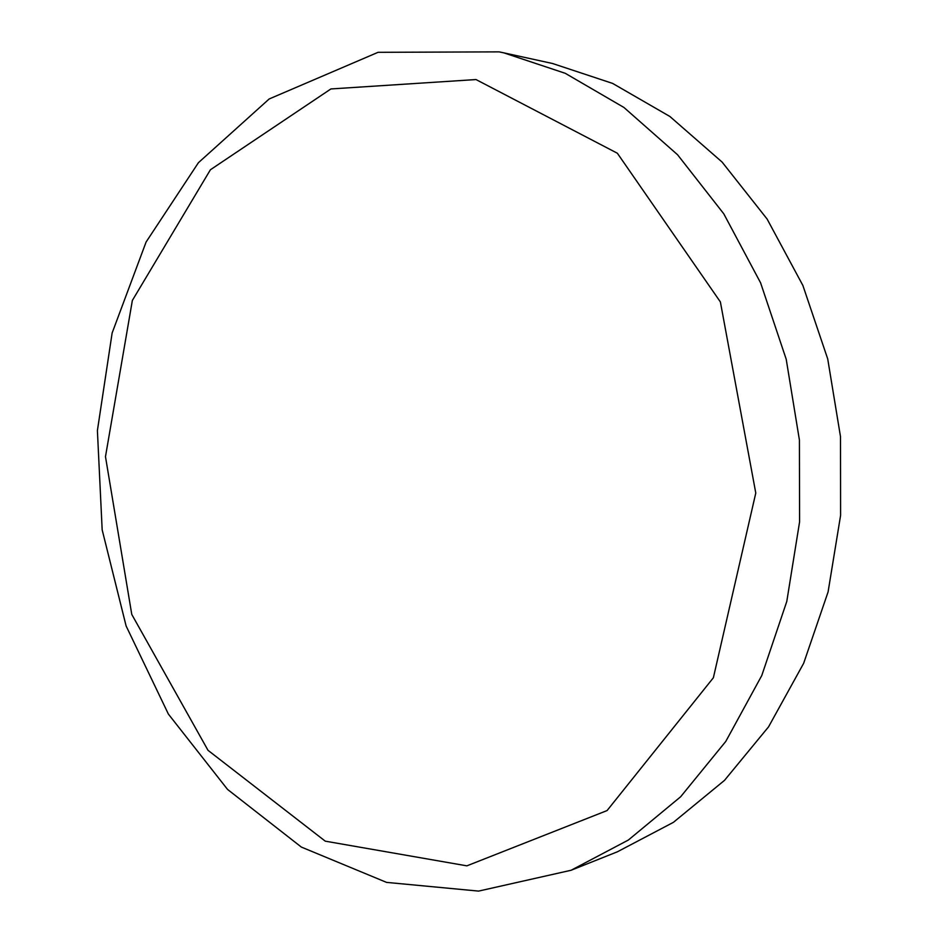<?xml version="1.0" encoding="UTF-8"?>
<svg xmlns="http://www.w3.org/2000/svg" width="938" height="938" viewBox="0 0 938 938"><rect width="100%" height="100%" fill="white"/><g stroke="black" fill="none" stroke-linecap="round" stroke-linejoin="round"><path stroke-width="1.41" d="M571.09 870.265L617.415 851.786L673.402 822.345L724.488 780.381L768.562 726.844L803.655 663.307L828.09 591.925L840.6 515.361L840.495 436.639L827.726 358.961L802.881 285.469L767.108 219.035L722.108 162.075L669.873 116.464L612.62 83.412L552.576 63.514L503.847 52.856L565.274 73.316L623.946 107.471L677.541 154.723L723.784 213.817L760.589 282.83L786.208 359.242L799.411 440.016L799.586 521.868L786.794 601.422L761.773 675.536L725.801 741.395L680.648 796.761L628.343 840.049L571.09 870.265L478.579 891.1L386.562 882.388L301.344 847.073L227.535 789.409L168.394 714.099L126.114 625.974L102.172 529.853L97.4 430.577L112.138 332.978L146.105 242.004L198.422 162.696L269.183 98.959L378.061 52.317L499.133 51.871L503.847 52.856L499.297 51.895M476 79.554L617.356 153.234L720.384 301.93L755.782 493.036L713.372 677.764L607.074 810.573L466.866 865.844L325.263 841.163L208.013 750.318L131.777 614.437L105.478 456.654L132.364 300.43L210.405 169.766L330.903 88.946L476 79.554"/></g></svg>
